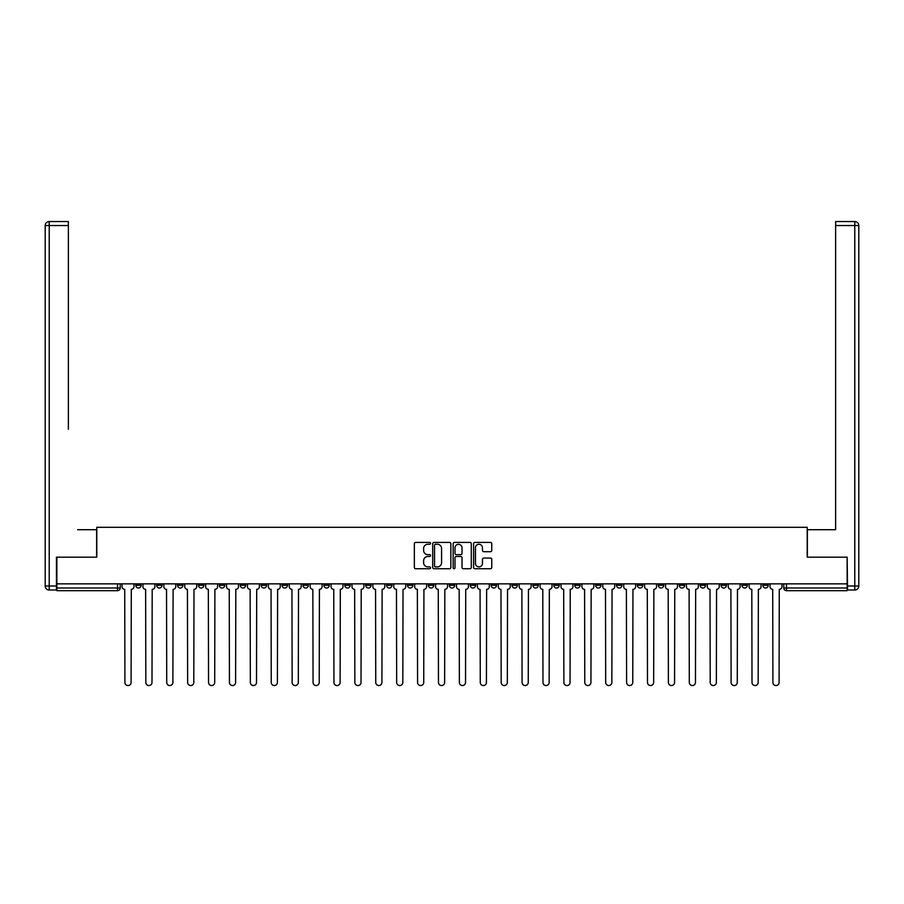 <?xml version="1.0" encoding="UTF-8"?>
<svg xmlns="http://www.w3.org/2000/svg" width="904" height="904" viewBox="0 0 904 904"><rect width="100%" height="100%" fill="white"/><g stroke="black" fill="none" stroke-linecap="round" stroke-linejoin="round"><path stroke-width="1.36" d="M430.564 543.349A0.915 0.915 0 0 0 429.637 542.423L415.671 542.423A1.311 1.311 0 0 0 414.348 543.733L414.348 567.418A1.311 1.311 0 0 0 415.671 568.729L429.637 568.729A0.915 0.915 0 0 0 430.564 567.802A0.915 0.915 0 0 0 429.637 566.887L427.829 566.887A4.204 4.204 0 0 1 423.626 562.683L423.626 560.706A4.204 4.204 0 0 1 427.829 556.491L429.637 556.491A0.915 0.915 0 0 0 430.564 555.576A0.915 0.915 0 0 0 429.637 554.66L427.829 554.66A4.204 4.204 0 0 1 423.626 550.446L423.626 548.468A4.204 4.204 0 0 1 427.829 544.264L429.637 544.264A0.915 0.915 0 0 0 430.564 543.349M700.148 583.848L700.148 585.317L705.515 585.317A2.678 2.678 0 0 1 702.837 588.007A2.678 2.678 0 0 1 700.148 585.317L700.148 583.848M679.254 583.848L679.254 585.317L684.611 585.317A2.678 2.678 0 0 1 681.932 588.007A2.678 2.678 0 0 1 679.254 585.317L679.254 583.848M553.836 583.848L553.836 585.317L559.192 585.317A2.678 2.678 0 0 1 556.514 588.007A2.678 2.678 0 0 1 553.836 585.317L553.836 583.848M532.931 583.848L532.931 585.317L538.287 585.317A2.678 2.678 0 0 1 535.609 588.007A2.678 2.678 0 0 1 532.931 585.317L532.931 583.848M512.026 583.848L512.026 585.317L517.393 585.317A2.678 2.678 0 0 1 514.704 588.007A2.678 2.678 0 0 1 512.026 585.317L512.026 583.848M470.227 583.848L470.227 585.317L475.583 585.317A2.678 2.678 0 0 1 472.905 588.007A2.678 2.678 0 0 1 470.227 585.317L470.227 583.848M428.417 585.317L428.417 583.848L428.417 585.317A2.678 2.678 0 0 0 431.095 588.007A2.678 2.678 0 0 1 428.417 585.317L433.773 585.317A2.678 2.678 0 0 1 431.095 588.007A2.678 2.678 0 0 0 433.773 585.317L433.773 583.848L433.773 585.317M407.512 585.317L407.512 583.848L407.512 585.317A2.678 2.678 0 0 0 410.19 588.007A2.678 2.678 0 0 1 407.512 585.317L412.879 585.317A2.678 2.678 0 0 1 410.19 588.007M386.607 585.317L386.607 583.848L386.607 585.317A2.678 2.678 0 0 0 389.296 588.007A2.678 2.678 0 0 1 386.607 585.317L391.974 585.317A2.678 2.678 0 0 1 389.296 588.007A2.678 2.678 0 0 0 391.974 585.317L391.974 583.848L391.974 585.317M365.713 583.848L365.713 585.317L371.069 585.317A2.678 2.678 0 0 1 368.391 588.007A2.678 2.678 0 0 1 365.713 585.317L365.713 583.848M344.808 583.848L344.808 585.317L350.164 585.317A2.678 2.678 0 0 1 347.486 588.007A2.678 2.678 0 0 1 344.808 585.317L344.808 583.848M323.903 583.848L323.903 585.317L329.259 585.317A2.678 2.678 0 0 1 326.581 588.007A2.678 2.678 0 0 1 323.903 585.317L323.903 583.848M302.998 585.317L302.998 583.848L302.998 585.317A2.678 2.678 0 0 0 305.676 588.007A2.678 2.678 0 0 1 302.998 585.317L308.366 585.317A2.678 2.678 0 0 1 305.676 588.007M261.2 585.317L261.2 583.848L261.2 585.317A2.678 2.678 0 0 0 263.878 588.007A2.678 2.678 0 0 1 261.2 585.317L266.556 585.317A2.678 2.678 0 0 1 263.878 588.007A2.678 2.678 0 0 0 266.556 585.317L266.556 583.848L266.556 585.317M240.294 585.317L240.294 583.848L240.294 585.317A2.678 2.678 0 0 0 242.973 588.007A2.678 2.678 0 0 1 240.294 585.317L245.651 585.317A2.678 2.678 0 0 1 242.973 588.007A2.678 2.678 0 0 0 245.651 585.317L245.651 583.848L245.651 585.317M219.389 585.317L219.389 583.848L219.389 585.317A2.678 2.678 0 0 0 222.068 588.007A2.678 2.678 0 0 1 219.389 585.317L224.746 585.317A2.678 2.678 0 0 1 222.068 588.007A2.678 2.678 0 0 0 224.746 585.317L224.746 583.848L224.746 585.317M198.484 585.317L198.484 583.848L198.484 585.317A2.678 2.678 0 0 0 201.163 588.007A2.678 2.678 0 0 1 198.484 585.317L203.852 585.317A2.678 2.678 0 0 1 201.163 588.007M177.579 585.317L177.579 583.848L177.579 585.317A2.678 2.678 0 0 0 180.269 588.007A2.678 2.678 0 0 1 177.579 585.317L182.947 585.317A2.678 2.678 0 0 1 180.269 588.007A2.678 2.678 0 0 0 182.947 585.317L182.947 583.848L182.947 585.317M156.686 585.317L156.686 583.848L156.686 585.317A2.678 2.678 0 0 0 159.364 588.007A2.678 2.678 0 0 1 156.686 585.317L162.042 585.317A2.678 2.678 0 0 1 159.364 588.007A2.678 2.678 0 0 0 162.042 585.317L162.042 583.848L162.042 585.317M490.443 551.7A1.311 1.311 0 0 0 491.753 550.378L491.753 543.733A1.311 1.311 0 0 0 490.443 542.423L474.916 542.423A1.311 1.311 0 0 0 473.606 543.733L473.606 567.418A1.311 1.311 0 0 0 474.916 568.729L490.443 568.729A1.311 1.311 0 0 0 491.753 567.418L491.753 559.395A1.311 1.311 0 0 0 490.443 558.073L483.798 558.073A1.311 1.311 0 0 0 482.476 559.395L482.476 563.373A3.514 3.514 0 0 1 478.962 566.887A3.514 3.514 0 0 1 475.447 563.373L475.447 547.779A3.514 3.514 0 0 1 478.962 544.264A3.514 3.514 0 0 1 482.476 547.779L482.476 550.378A1.311 1.311 0 0 0 483.798 551.7L490.443 551.7M59.8 221.536L49.223 221.536L68.376 221.536L59.8 221.536L68.376 221.536L68.376 225.548L49.223 225.548L49.223 585.995L56.455 585.995L56.455 557.18L96.784 557.18L96.784 527.303L807.215 527.303L807.215 557.18L847.138 557.18L847.138 583.848L56.862 583.848L56.862 588.007L120.232 588.007L120.232 583.848L120.232 588.007A2.678 2.678 0 0 1 117.554 590.685L56.862 590.685L56.862 588.007M56.862 557.18L56.862 583.848M450.847 543.733A1.311 1.311 0 0 0 449.537 542.423L434.01 542.423A1.311 1.311 0 0 0 432.7 543.733L432.7 567.418A1.311 1.311 0 0 0 434.01 568.729L449.537 568.729A1.311 1.311 0 0 0 450.847 567.418L450.847 543.733M454.463 542.423L469.99 542.423A1.311 1.311 0 0 1 471.3 543.733L471.3 567.418A1.311 1.311 0 0 1 469.99 568.729L463.345 568.729A1.311 1.311 0 0 1 462.023 567.418L462.023 557.813A1.311 1.311 0 0 0 460.712 556.491L456.305 556.491A1.311 1.311 0 0 0 454.994 557.813L454.994 567.802A0.915 0.915 0 0 1 454.068 568.729A0.915 0.915 0 0 1 453.153 567.802L453.153 543.733A1.311 1.311 0 0 1 454.463 542.423M783.768 583.848L783.768 588.007L847.138 588.007L847.138 590.685L786.446 590.685A2.678 2.678 0 0 1 783.768 588.007A2.678 2.678 0 0 0 786.446 590.685L786.446 583.848M847.138 583.848L847.138 588.007M768.219 583.848L768.219 585.317A2.678 2.678 0 0 1 765.541 588.007A2.678 2.678 0 0 1 762.863 585.317A2.678 2.678 0 0 0 765.541 588.007M762.863 583.848L762.863 585.317L768.219 585.317M747.314 583.848L747.314 585.317A2.678 2.678 0 0 1 744.636 588.007A2.678 2.678 0 0 1 741.958 585.317L747.314 585.317M741.958 583.848L741.958 585.317M726.42 583.848L726.42 585.317A2.678 2.678 0 0 1 723.731 588.007A2.678 2.678 0 0 1 721.053 585.317L726.42 585.317M721.053 583.848L721.053 585.317M705.515 583.848L705.515 585.317M684.611 583.848L684.611 585.317L684.611 583.848M663.705 583.848L663.705 585.317A2.678 2.678 0 0 1 661.027 588.007A2.678 2.678 0 0 1 658.349 585.317L663.705 585.317M658.349 583.848L658.349 585.317M642.8 583.848L642.8 585.317A2.678 2.678 0 0 1 640.122 588.007A2.678 2.678 0 0 1 637.444 585.317L642.8 585.317M637.444 583.848L637.444 585.317M621.907 583.848L621.907 585.317A2.678 2.678 0 0 1 619.217 588.007A2.678 2.678 0 0 1 616.539 585.317L621.907 585.317M616.539 583.848L616.539 585.317M601.002 583.848L601.002 585.317A2.678 2.678 0 0 1 598.324 588.007A2.678 2.678 0 0 1 595.634 585.317L601.002 585.317M595.634 583.848L595.634 585.317M580.097 583.848L580.097 585.317A2.678 2.678 0 0 1 577.419 588.007A2.678 2.678 0 0 1 574.741 585.317L580.097 585.317M574.741 583.848L574.741 585.317M559.192 583.848L559.192 585.317A2.678 2.678 0 0 1 556.514 588.007M538.287 583.848L538.287 585.317M517.393 585.317L517.393 583.848L517.393 585.317A2.678 2.678 0 0 1 514.704 588.007M496.488 583.848L496.488 585.317A2.678 2.678 0 0 1 493.81 588.007A2.678 2.678 0 0 1 491.121 585.317A2.678 2.678 0 0 0 493.81 588.007A2.678 2.678 0 0 0 496.488 585.317L491.121 585.317L491.121 583.848M475.583 585.317L475.583 583.848L475.583 585.317A2.678 2.678 0 0 1 472.905 588.007M454.678 583.848L454.678 585.317A2.678 2.678 0 0 1 452 588.007A2.678 2.678 0 0 1 449.322 585.317A2.678 2.678 0 0 0 452 588.007M449.322 583.848L449.322 585.317L454.678 585.317M412.879 583.848L412.879 585.317L412.879 583.848M371.069 585.317L371.069 583.848L371.069 585.317A2.678 2.678 0 0 1 368.391 588.007M350.164 585.317L350.164 583.848L350.164 585.317A2.678 2.678 0 0 1 347.486 588.007M329.259 585.317L329.259 583.848L329.259 585.317A2.678 2.678 0 0 1 326.581 588.007M308.366 583.848L308.366 585.317L308.366 583.848M287.461 585.317L287.461 583.848L287.461 585.317A2.678 2.678 0 0 1 284.783 588.007A2.678 2.678 0 0 1 282.093 585.317L287.461 585.317A2.678 2.678 0 0 1 284.783 588.007M282.093 583.848L282.093 585.317M203.852 583.848L203.852 585.317L203.852 583.848M141.137 583.848L141.137 585.317A2.678 2.678 0 0 1 138.459 588.007A2.678 2.678 0 0 1 135.781 585.317A2.678 2.678 0 0 0 138.459 588.007A2.678 2.678 0 0 0 141.137 585.317L141.137 583.848M135.781 583.848L135.781 585.317L141.137 585.317M117.554 583.848L117.554 590.685A2.678 2.678 0 0 0 120.232 588.007M435.457 544.264A0.915 0.915 0 0 0 434.541 545.191L434.541 565.961A0.915 0.915 0 0 0 435.457 566.887L437.366 566.887A4.204 4.204 0 0 0 441.581 562.683L441.581 548.468A4.204 4.204 0 0 0 437.366 544.264L435.457 544.264M462.023 547.847A3.514 3.514 0 0 0 458.509 544.332A3.514 3.514 0 0 0 454.994 547.847L454.994 553.338A1.311 1.311 0 0 0 456.305 554.66L460.712 554.66A1.311 1.311 0 0 0 462.023 553.338L462.023 547.847M122.04 583.848L122.04 586.662A2.678 2.678 139.8 0 0 124.729 589.34L124.921 682.463A3.085 3.085 139.8 0 0 128.006 685.548A3.085 3.085 139.8 0 0 131.091 682.463L131.295 589.34A2.678 2.678 139.8 0 0 133.973 586.662L133.973 583.848M142.945 583.848L142.945 586.662A2.678 2.678 139.8 0 0 145.623 589.34L145.827 682.463A3.085 3.085 139.8 0 0 148.911 685.548A3.085 3.085 139.8 0 0 151.996 682.463L152.188 589.34A2.678 2.678 139.8 0 0 154.878 586.662L154.878 583.848M163.85 583.848L163.85 586.662A2.678 2.678 139.8 0 0 166.528 589.34L166.732 682.463A3.085 3.085 139.8 0 0 169.816 685.548A3.085 3.085 139.8 0 0 172.89 682.463L173.093 589.34A2.678 2.678 139.8 0 0 175.772 586.662L175.772 583.848M96.649 557.18L96.649 529.71L77.631 529.71M68.376 225.548L68.376 429.219M56.455 585.995L56.455 590.007L49.223 590.007A4.023 4.023 0 0 1 45.2 585.995L45.2 225.548A4.023 4.023 0 0 1 49.223 221.536A4.023 4.023 0 0 0 45.2 225.548A4.023 4.023 0 0 1 49.223 221.536A4.023 4.023 0 0 0 45.2 225.548L49.223 225.548L49.223 221.536M826.369 529.71L835.624 529.71L835.624 221.536L854.777 221.536L835.624 221.536M807.351 557.18L807.351 529.71L835.624 529.71L835.624 429.219M847.545 585.995L854.777 585.995L854.777 225.548L858.8 225.548A4.023 4.023 0 0 0 854.777 221.536A4.023 4.023 0 0 1 858.8 225.548L858.8 585.995A4.023 4.023 0 0 1 854.777 590.007L847.545 590.007L847.138 557.18M184.755 583.848L184.755 586.662A2.678 2.678 139.8 0 0 187.433 589.34L187.636 682.463A3.085 3.085 139.8 0 0 190.71 685.548A3.085 3.085 139.8 0 0 193.795 682.463L193.998 589.34A2.678 2.678 139.8 0 0 196.677 586.662L196.677 583.848M205.66 583.848L205.66 586.662A2.678 2.678 139.8 0 0 208.338 589.34L208.541 682.463A3.085 3.085 139.8 0 0 211.615 685.548A3.085 3.085 139.8 0 0 214.7 682.463L214.903 589.34A2.678 2.678 139.8 0 0 217.582 586.662L217.582 583.848M226.554 583.848L226.554 586.662A2.678 2.678 139.8 0 0 229.243 589.34L229.435 682.463A3.085 3.085 139.8 0 0 232.52 685.548A3.085 3.085 139.8 0 0 235.605 682.463L235.808 589.34A2.678 2.678 139.8 0 0 238.486 586.662L238.486 583.848M247.459 583.848L247.459 586.662A2.678 2.678 139.8 0 0 250.137 589.34L250.34 682.463A3.085 3.085 139.8 0 0 253.425 685.548A3.085 3.085 139.8 0 0 256.51 682.463L256.702 589.34A2.678 2.678 139.8 0 0 259.392 586.662L259.392 583.848M268.364 583.848L268.364 586.662A2.678 2.678 139.8 0 0 271.042 589.34L271.245 682.463A3.085 3.085 139.8 0 0 274.33 685.548A3.085 3.085 139.8 0 0 277.404 682.463L277.607 589.34A2.678 2.678 139.8 0 0 280.285 586.662L280.285 583.848M289.269 583.848L289.269 586.662A2.678 2.678 139.8 0 0 291.947 589.34L292.15 682.463A3.085 3.085 139.8 0 0 295.224 685.548A3.085 3.085 139.8 0 0 298.309 682.463L298.512 589.34A2.678 2.678 139.8 0 0 301.19 586.662L301.19 583.848M310.174 583.848L310.174 586.662A2.678 2.678 139.8 0 0 312.852 589.34L313.055 682.463A3.085 3.085 139.8 0 0 316.129 685.548A3.085 3.085 139.8 0 0 319.214 682.463L319.417 589.34A2.678 2.678 139.8 0 0 322.095 586.662L322.095 583.848M331.067 583.848L331.067 586.662A2.678 2.678 139.8 0 0 333.757 589.34L333.949 682.463A3.085 3.085 139.8 0 0 337.034 685.548A3.085 3.085 139.8 0 0 340.119 682.463L340.322 589.34A2.678 2.678 139.8 0 0 343 586.662L343 583.848M351.972 583.848L351.972 586.662A2.678 2.678 139.8 0 0 354.65 589.34L354.854 682.463A3.085 3.085 139.8 0 0 357.939 685.548A3.085 3.085 139.8 0 0 361.024 682.463L361.216 589.34A2.678 2.678 139.8 0 0 363.905 586.662L363.905 583.848M372.877 583.848L372.877 586.662A2.678 2.678 139.8 0 0 375.555 589.34L375.759 682.463A3.085 3.085 139.8 0 0 378.844 685.548A3.085 3.085 139.8 0 0 381.917 682.463L382.121 589.34A2.678 2.678 139.8 0 0 384.799 586.662L384.799 583.848M393.782 583.848L393.782 586.662A2.678 2.678 139.8 0 0 396.46 589.34L396.664 682.463A3.085 3.085 139.8 0 0 399.737 685.548A3.085 3.085 139.8 0 0 402.822 682.463L403.026 589.34A2.678 2.678 139.8 0 0 405.704 586.662L405.704 583.848M414.687 583.848L414.687 586.662A2.678 2.678 139.8 0 0 417.365 589.34L417.569 682.463A3.085 3.085 139.8 0 0 420.642 685.548A3.085 3.085 139.8 0 0 423.727 682.463L423.931 589.34A2.678 2.678 139.8 0 0 426.609 586.662L426.609 583.848M435.581 583.848L435.581 586.662A2.678 2.678 139.8 0 0 438.27 589.34L438.463 682.463A3.085 3.085 139.8 0 0 441.547 685.548A3.085 3.085 139.8 0 0 444.632 682.463L444.836 589.34A2.678 2.678 139.8 0 0 447.514 586.662L447.514 583.848M456.486 583.848L456.486 586.662A2.678 2.678 139.8 0 0 459.164 589.34L459.368 682.463A3.085 3.085 139.8 0 0 462.452 685.548A3.085 3.085 139.8 0 0 465.537 682.463L465.729 589.34A2.678 2.678 139.8 0 0 468.419 586.662L468.419 583.848M477.391 583.848L477.391 586.662A2.678 2.678 139.8 0 0 480.069 589.34L480.273 682.463A3.085 3.085 139.8 0 0 483.357 685.548A3.085 3.085 139.8 0 0 486.431 682.463L486.634 589.34A2.678 2.678 139.8 0 0 489.313 586.662L489.313 583.848M498.296 583.848L498.296 586.662A2.678 2.678 139.8 0 0 500.974 589.34L501.178 682.463A3.085 3.085 139.8 0 0 504.262 685.548A3.085 3.085 139.8 0 0 507.336 682.463L507.539 589.34A2.678 2.678 139.8 0 0 510.218 586.662L510.218 583.848M519.201 583.848L519.201 586.662A2.678 2.678 139.8 0 0 521.879 589.34L522.083 682.463A3.085 3.085 139.8 0 0 525.156 685.548A3.085 3.085 139.8 0 0 528.241 682.463L528.444 589.34A2.678 2.678 139.8 0 0 531.123 586.662L531.123 583.848M540.095 583.848L540.095 586.662A2.678 2.678 139.8 0 0 542.784 589.34L542.976 682.463A3.085 3.085 139.8 0 0 546.061 685.548A3.085 3.085 139.8 0 0 549.146 682.463L549.349 589.34A2.678 2.678 139.8 0 0 552.028 586.662L552.028 583.848M561 583.848L561 586.662A2.678 2.678 139.8 0 0 563.678 589.34L563.881 682.463A3.085 3.085 139.8 0 0 566.966 685.548A3.085 3.085 139.8 0 0 570.051 682.463L570.243 589.34A2.678 2.678 139.8 0 0 572.933 586.662L572.933 583.848M581.905 583.848L581.905 586.662A2.678 2.678 139.8 0 0 584.583 589.34L584.786 682.463A3.085 3.085 139.8 0 0 587.871 685.548A3.085 3.085 139.8 0 0 590.945 682.463L591.148 589.34A2.678 2.678 139.8 0 0 593.826 586.662L593.826 583.848M602.81 583.848L602.81 586.662A2.678 2.678 139.8 0 0 605.488 589.34L605.691 682.463A3.085 3.085 139.8 0 0 608.776 685.548A3.085 3.085 139.8 0 0 611.85 682.463L612.053 589.34A2.678 2.678 139.8 0 0 614.731 586.662L614.731 583.848M623.715 583.848L623.715 586.662A2.678 2.678 139.8 0 0 626.393 589.34L626.596 682.463A3.085 3.085 139.8 0 0 629.67 685.548A3.085 3.085 139.8 0 0 632.755 682.463L632.958 589.34A2.678 2.678 139.8 0 0 635.636 586.662L635.636 583.848M644.608 583.848L644.608 586.662A2.678 2.678 139.8 0 0 647.298 589.34L647.49 682.463A3.085 3.085 139.8 0 0 650.575 685.548A3.085 3.085 139.8 0 0 653.66 682.463L653.863 589.34A2.678 2.678 139.8 0 0 656.541 586.662L656.541 583.848M665.514 583.848L665.514 586.662A2.678 2.678 139.8 0 0 668.192 589.34L668.395 682.463A3.085 3.085 139.8 0 0 671.48 685.548A3.085 3.085 139.8 0 0 674.565 682.463L674.757 589.34A2.678 2.678 139.8 0 0 677.446 586.662L677.446 583.848M686.418 583.848L686.418 586.662A2.678 2.678 139.8 0 0 689.097 589.34L689.3 682.463A3.085 3.085 139.8 0 0 692.385 685.548A3.085 3.085 139.8 0 0 695.458 682.463L695.662 589.34A2.678 2.678 139.8 0 0 698.34 586.662L698.34 583.848M707.323 583.848L707.323 586.662A2.678 2.678 139.8 0 0 710.002 589.34L710.205 682.463A3.085 3.085 139.8 0 0 713.29 685.548A3.085 3.085 139.8 0 0 716.363 682.463L716.567 589.34A2.678 2.678 139.8 0 0 719.245 586.662L719.245 583.848M728.228 583.848L728.228 586.662A2.678 2.678 139.8 0 0 730.907 589.34L731.11 682.463A3.085 3.085 139.8 0 0 734.184 685.548A3.085 3.085 139.8 0 0 737.269 682.463L737.472 589.34A2.678 2.678 139.8 0 0 740.15 586.662L740.15 583.848M749.122 583.848L749.122 586.662A2.678 2.678 139.8 0 0 751.812 589.34L752.004 682.463A3.085 3.085 139.8 0 0 755.089 685.548A3.085 3.085 139.8 0 0 758.173 682.463L758.377 589.34A2.678 2.678 139.8 0 0 761.055 586.662L761.055 583.848M770.027 583.848L770.027 586.662A2.678 2.678 139.8 0 0 772.705 589.34L772.909 682.463A3.085 3.085 139.8 0 0 775.994 685.548A3.085 3.085 139.8 0 0 779.078 682.463L779.271 589.34A2.678 2.678 139.8 0 0 781.96 586.662L781.96 583.848M49.223 590.007L49.223 585.995L45.2 585.995M854.777 221.536L854.777 225.548L835.624 225.548M858.8 585.995L854.777 585.995L854.777 590.007"/></g></svg>
